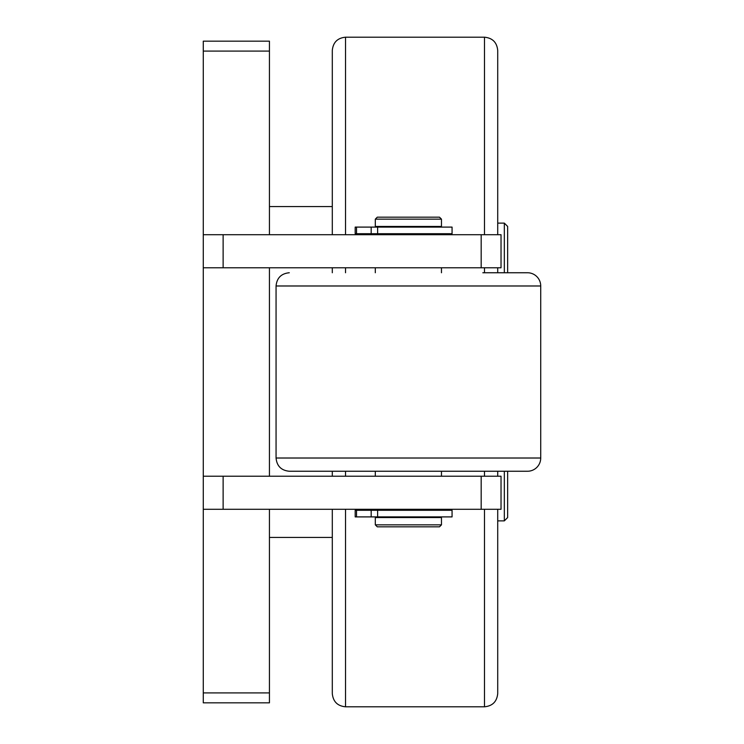 <?xml version="1.0" encoding="UTF-8"?>
<svg xmlns="http://www.w3.org/2000/svg" width="744" height="744" viewBox="0 0 744 744"><rect width="100%" height="100%" fill="white"/><g stroke="black" fill="none" stroke-linecap="round" stroke-linejoin="round"><path stroke-width="1.12" d="M371.182 510.291L355.186 510.291L355.186 516.903L377.627 516.903L377.627 510.291L371.182 510.291L371.182 516.903M377.627 516.903L452.064 516.903L452.064 510.291L377.627 510.291M356.516 227.097L355.186 227.097L355.186 233.709L452.064 233.709L452.064 227.097L356.516 227.097L356.516 233.709M377.627 227.097L377.627 233.709M377.292 526.826L439.49 526.826L441.471 524.846L375.311 524.846L377.292 526.826M441.471 524.846L441.471 517.564L375.311 517.564L375.311 524.846M375.311 219.155L441.471 219.155L441.471 226.436L375.311 226.436L375.311 219.155L377.292 217.174L439.49 217.174L441.471 219.155M332.298 509.296L332.298 693.566L332.298 537.419L269.44 537.419M269.44 206.581L332.298 206.581L332.298 50.434L332.298 234.704M332.298 267.784L332.298 272.75M332.298 471.25L332.298 476.216M484.484 509.296L484.484 706.8C492.519 706.019 496.927 701.601 497.717 693.566L497.717 509.296M497.717 476.216L497.717 471.25M497.717 272.75L497.717 267.784M497.717 234.704L497.717 50.434L497.717 223.126L504.33 223.126L504.33 272.75M484.484 234.704L484.484 37.2L345.532 37.2C337.497 37.981 333.089 42.399 332.298 50.434M504.33 471.25L504.33 520.874L507.641 517.564L507.641 471.25M507.641 272.75L507.641 226.436L504.33 223.126M223.126 234.704L203.279 234.704L203.279 267.784L223.126 267.784L223.126 234.704L481.173 234.704L481.173 267.784L501.028 267.784L501.028 234.704L481.173 234.704M481.173 267.784L223.126 267.784M481.173 476.216L481.173 509.296L501.028 509.296L501.028 476.216L203.279 476.216L203.279 509.296L223.126 509.296L223.126 476.216M481.173 509.296L223.126 509.296M269.44 702.829L269.44 692.906L203.279 692.906L203.279 702.829L269.44 702.829M269.44 234.704L269.44 41.171L203.279 41.171L203.279 234.704M269.44 476.216L269.44 267.784M203.279 267.784L203.279 476.216M203.279 509.296L203.279 692.906M269.44 509.296L269.44 692.906M276.061 458.016C276.842 466.051 281.251 470.468 289.295 471.25L527.487 471.25A13.234 13.234 0 0 0 540.721 458.016L276.061 458.016L276.061 285.984L540.721 285.984A13.234 13.234 0 0 0 527.487 272.75L482.828 272.75M356.516 510.291L356.516 516.903M371.182 233.709L371.182 227.097M484.484 267.784L484.484 272.75M484.484 471.25L484.484 476.216M484.484 706.8L345.532 706.8L345.532 509.296M345.532 476.216L345.532 471.25M345.532 272.75L345.532 267.784M345.532 234.704L345.532 37.2M203.279 51.094L269.44 51.094M375.311 267.784L375.311 272.75M441.471 267.784L441.471 272.75M375.311 471.25L375.311 476.216M441.471 471.25L441.471 476.216M375.311 509.296L375.311 510.291M441.471 509.296L441.471 510.291M375.311 233.709L375.311 234.704M441.471 233.709L441.471 234.704M376.631 226.436L376.631 227.097M440.15 226.436L440.15 227.097M376.631 516.903L376.631 517.564M440.15 516.903L440.15 517.564M484.484 37.2C492.519 37.981 496.927 42.399 497.717 50.434M345.532 706.8C337.497 706.019 333.089 701.601 332.298 693.566M504.33 520.874L497.717 520.874M540.721 285.984L540.721 458.016M276.061 285.984C276.842 277.949 281.251 273.532 289.295 272.75"/></g></svg>
